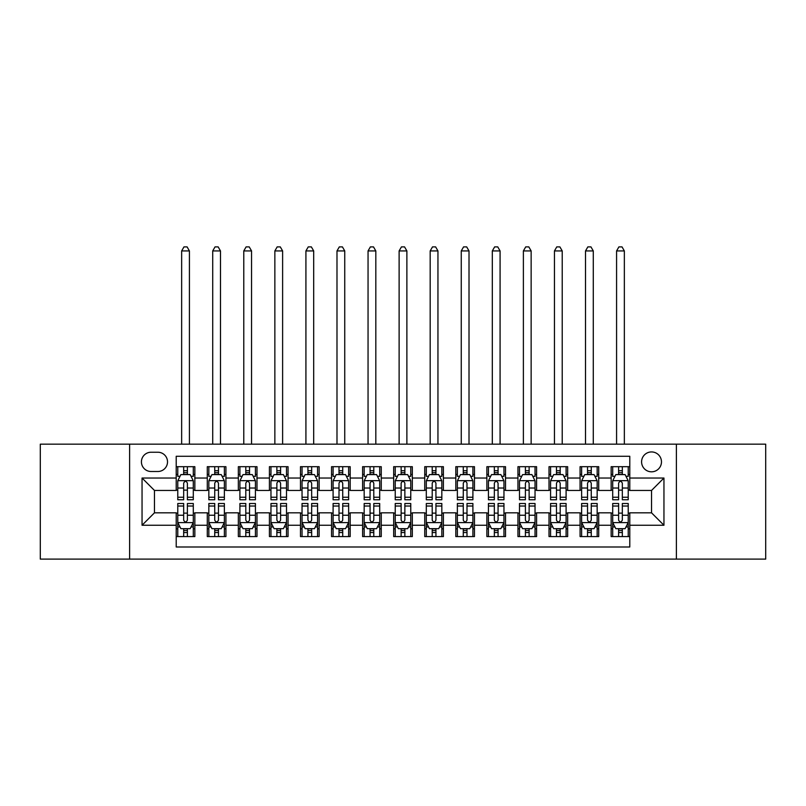 <?xml version="1.0" encoding="UTF-8"?>
<svg xmlns="http://www.w3.org/2000/svg" width="806" height="806" viewBox="0 0 806 806"><rect width="100%" height="100%" fill="white"/><g stroke="black" fill="none" stroke-linecap="round" stroke-linejoin="round"><path stroke-width="1.21" d="M651.53 451.934A9.944 9.944 0 0 0 641.586 461.868A9.944 9.944 0 0 0 651.53 471.812A9.944 9.944 0 0 0 661.474 461.868A9.944 9.944 0 0 0 651.53 451.934M676.385 559.112L765.7 559.112L765.7 444.166L676.385 444.166L676.385 559.112L129.615 559.112L129.615 444.166L40.3 444.166L40.3 559.112L129.615 559.112M629.788 466.684L611.15 466.684L611.15 478.029L598.717 478.029L598.717 490.451L611.15 490.451L611.15 478.029M598.717 478.029L598.717 466.684L580.078 466.684L580.078 478.029L567.656 478.029L567.656 490.451L580.078 490.451L580.078 478.029M567.656 478.029L567.656 466.684L549.017 466.684L549.017 478.029L536.584 478.029L536.584 490.451L549.017 490.451L549.017 478.029M536.584 478.029L536.584 466.684L517.946 466.684L517.946 478.029L505.523 478.029L505.523 490.451L517.946 490.451L517.946 478.029M505.523 478.029L505.523 466.684L486.874 466.684L486.874 478.029L474.452 478.029L474.452 490.451L486.874 490.451L486.874 478.029M474.452 478.029L474.452 466.684L455.813 466.684L455.813 478.029L443.391 478.029L443.391 490.451L455.813 490.451L455.813 478.029M443.391 478.029L443.391 466.684L424.742 466.684L424.742 478.029L412.319 478.029L412.319 490.451L424.742 490.451L424.742 478.029M412.319 478.029L412.319 466.684L393.681 466.684L393.681 478.029L381.258 478.029L381.258 490.451L393.681 490.451L393.681 478.029M381.258 478.029L381.258 466.684L362.609 466.684L362.609 478.029L350.187 478.029L350.187 490.451L362.609 490.451L362.609 478.029M350.187 478.029L350.187 466.684L331.548 466.684L331.548 478.029L319.126 478.029L319.126 490.451L331.548 490.451L331.548 478.029M319.126 478.029L319.126 466.684L300.477 466.684L300.477 478.029L288.054 478.029L288.054 490.451L300.477 490.451L300.477 478.029M288.054 478.029L288.054 466.684L269.416 466.684L269.416 478.029L256.983 478.029L256.983 490.451L269.416 490.451L269.416 478.029M256.983 478.029L256.983 466.684L238.344 466.684L238.344 478.029L225.922 478.029L225.922 490.451L238.344 490.451L238.344 478.029M225.922 478.029L225.922 466.684L207.283 466.684L207.283 490.451L194.851 490.451L194.851 466.684L176.212 466.684M176.212 536.584L194.851 536.584L194.851 512.817L207.283 512.817L207.283 536.584L225.922 536.584L225.922 512.817L238.344 512.817L238.344 525.25L225.922 525.25M238.344 525.25L238.344 536.584L256.983 536.584L256.983 512.817L269.416 512.817L269.416 525.25L256.983 525.25M269.416 525.25L269.416 536.584L288.054 536.584L288.054 512.817L300.477 512.817L300.477 525.25L288.054 525.25M300.477 525.25L300.477 536.584L319.126 536.584L319.126 512.817L331.548 512.817L331.548 525.25L319.126 525.25M331.548 525.25L331.548 536.584L350.187 536.584L350.187 512.817L362.609 512.817L362.609 525.25L350.187 525.25M362.609 525.25L362.609 536.584L381.258 536.584L381.258 512.817L393.681 512.817L393.681 525.25L381.258 525.25M393.681 525.25L393.681 536.584L412.319 536.584L412.319 512.817L424.742 512.817L424.742 525.25L412.319 525.25M424.742 525.25L424.742 536.584L443.391 536.584L443.391 512.817L455.813 512.817L455.813 525.25L443.391 525.25M455.813 525.25L455.813 536.584L474.452 536.584L474.452 512.817L486.874 512.817L486.874 525.25L474.452 525.25M486.874 525.25L486.874 536.584L505.523 536.584L505.523 512.817L517.946 512.817L517.946 525.25L505.523 525.25M517.946 525.25L517.946 536.584L536.584 536.584L536.584 512.817L549.017 512.817L549.017 525.25L536.584 525.25M549.017 525.25L549.017 536.584L567.656 536.584L567.656 512.817L580.078 512.817L580.078 525.25L567.656 525.25M580.078 525.25L580.078 536.584L598.717 536.584L598.717 512.817L611.15 512.817L611.15 525.25L598.717 525.25M151.054 471.5L157.885 471.5A9.632 9.632 0 0 0 167.517 461.868A9.632 9.632 0 0 0 157.885 452.237L151.054 452.237A9.632 9.632 0 0 0 141.423 461.868A9.632 9.632 0 0 0 151.054 471.5M676.385 444.166L129.615 444.166M629.788 478.029L629.788 456.277L176.212 456.277L176.212 490.451L154.47 490.451L154.47 512.817L176.212 512.817L176.212 546.992L629.788 546.992L629.788 512.817L651.53 512.817L651.53 490.451L629.788 490.451L629.788 478.029L663.953 478.029L663.953 525.25L629.788 525.25M176.212 525.25L142.047 525.25L142.047 478.029L176.212 478.029M611.15 525.25L611.15 536.584L629.788 536.584M176.212 474.452L177.773 474.452M183.667 474.452L187.395 474.452M193.299 474.452L194.851 474.452M176.212 490.139L177.773 490.139M183.667 490.139L187.395 490.139M193.299 490.139L194.851 490.139M176.212 513.13L177.773 513.13M183.667 513.13L187.395 513.13M193.299 513.13L194.851 513.13M176.212 528.817L177.773 528.817M183.667 528.817L187.395 528.817M193.299 528.817L194.851 528.817M207.283 490.139L208.835 490.139M214.739 490.139L218.466 490.139M224.37 490.139L225.922 490.139M207.283 474.452L208.835 474.452M214.739 474.452L218.466 474.452M224.37 474.452L225.922 474.452M207.283 513.13L208.835 513.13M214.739 513.13L218.466 513.13M224.37 513.13L225.922 513.13M207.283 528.817L208.835 528.817M214.739 528.817L218.466 528.817M224.37 528.817L225.922 528.817M238.344 513.13L239.906 513.13M245.8 513.13L249.528 513.13M255.431 513.13L256.983 513.13M238.344 528.817L239.906 528.817M245.8 528.817L249.528 528.817M255.431 528.817L256.983 528.817M238.344 474.452L239.906 474.452M245.8 474.452L249.528 474.452M255.431 474.452L256.983 474.452M238.344 490.139L239.906 490.139M245.8 490.139L249.528 490.139M255.431 490.139L256.983 490.139M269.416 513.13L270.967 513.13M276.871 513.13L280.599 513.13M286.503 513.13L288.054 513.13M269.416 528.817L270.967 528.817M276.871 528.817L280.599 528.817M286.503 528.817L288.054 528.817M269.416 474.452L270.967 474.452M276.871 474.452L280.599 474.452M286.503 474.452L288.054 474.452M269.416 490.139L270.967 490.139M276.871 490.139L280.599 490.139M286.503 490.139L288.054 490.139M300.477 513.13L302.038 513.13M307.932 513.13L311.66 513.13M317.564 513.13L319.126 513.13M300.477 528.817L302.038 528.817M307.932 528.817L311.66 528.817M317.564 528.817L319.126 528.817M300.477 474.452L302.038 474.452M307.932 474.452L311.66 474.452M317.564 474.452L319.126 474.452M300.477 490.139L302.038 490.139M307.932 490.139L311.66 490.139M317.564 490.139L319.126 490.139M331.548 513.13L333.1 513.13M339.004 513.13L342.731 513.13M348.635 513.13L350.187 513.13M331.548 528.817L333.1 528.817M339.004 528.817L342.731 528.817M348.635 528.817L350.187 528.817M331.548 474.452L333.1 474.452M339.004 474.452L342.731 474.452M348.635 474.452L350.187 474.452M331.548 490.139L333.1 490.139M339.004 490.139L342.731 490.139M348.635 490.139L350.187 490.139M362.609 513.13L364.171 513.13M370.065 513.13L373.793 513.13M379.697 513.13L381.258 513.13M362.609 528.817L364.171 528.817M370.065 528.817L373.793 528.817M379.697 528.817L381.258 528.817M362.609 474.452L364.171 474.452M370.065 474.452L373.793 474.452M379.697 474.452L381.258 474.452M362.609 490.139L364.171 490.139M370.065 490.139L373.793 490.139M379.697 490.139L381.258 490.139M393.681 513.13L395.232 513.13M401.136 513.13L404.864 513.13M410.768 513.13L412.319 513.13M393.681 528.817L395.232 528.817M401.136 528.817L404.864 528.817M410.768 528.817L412.319 528.817M393.681 474.452L395.232 474.452M401.136 474.452L404.864 474.452M410.768 474.452L412.319 474.452M393.681 490.139L395.232 490.139M401.136 490.139L404.864 490.139M410.768 490.139L412.319 490.139M424.742 513.13L426.303 513.13M432.207 513.13L435.935 513.13M441.829 513.13L443.391 513.13M424.742 528.817L426.303 528.817M432.207 528.817L435.935 528.817M441.829 528.817L443.391 528.817M424.742 474.452L426.303 474.452M432.207 474.452L435.935 474.452M441.829 474.452L443.391 474.452M424.742 490.139L426.303 490.139M432.207 490.139L435.935 490.139M441.829 490.139L443.391 490.139M455.813 513.13L457.365 513.13M463.269 513.13L466.996 513.13M472.9 513.13L474.452 513.13M455.813 528.817L457.365 528.817M463.269 528.817L466.996 528.817M472.9 528.817L474.452 528.817M455.813 474.452L457.365 474.452M463.269 474.452L466.996 474.452M472.9 474.452L474.452 474.452M455.813 490.139L457.365 490.139M463.269 490.139L466.996 490.139M472.9 490.139L474.452 490.139M486.874 513.13L488.436 513.13M494.34 513.13L498.068 513.13M503.962 513.13L505.523 513.13M486.874 528.817L488.436 528.817M494.34 528.817L498.068 528.817M503.962 528.817L505.523 528.817M486.874 474.452L488.436 474.452M494.34 474.452L498.068 474.452M503.962 474.452L505.523 474.452M486.874 490.139L488.436 490.139M494.34 490.139L498.068 490.139M503.962 490.139L505.523 490.139M517.946 513.13L519.497 513.13M525.401 513.13L529.129 513.13M535.033 513.13L536.584 513.13M517.946 528.817L519.497 528.817M525.401 528.817L529.129 528.817M535.033 528.817L536.584 528.817M517.946 474.452L519.497 474.452M525.401 474.452L529.129 474.452M535.033 474.452L536.584 474.452M517.946 490.139L519.497 490.139M525.401 490.139L529.129 490.139M535.033 490.139L536.584 490.139M549.017 513.13L550.569 513.13M556.472 513.13L560.2 513.13M566.094 513.13L567.656 513.13M549.017 528.817L550.569 528.817M556.472 528.817L560.2 528.817M566.094 528.817L567.656 528.817M549.017 474.452L550.569 474.452M556.472 474.452L560.2 474.452M566.094 474.452L567.656 474.452M549.017 490.139L550.569 490.139M556.472 490.139L560.2 490.139M566.094 490.139L567.656 490.139M580.078 513.13L581.63 513.13M587.534 513.13L591.261 513.13M597.165 513.13L598.717 513.13M580.078 528.817L581.63 528.817M587.534 528.817L591.261 528.817M597.165 528.817L598.717 528.817M580.078 474.452L581.63 474.452M587.534 474.452L591.261 474.452M597.165 474.452L598.717 474.452M580.078 490.139L581.63 490.139M587.534 490.139L591.261 490.139M597.165 490.139L598.717 490.139M611.15 513.13L612.701 513.13M618.605 513.13L622.333 513.13M628.227 513.13L629.788 513.13M611.15 528.817L612.701 528.817M618.605 528.817L622.333 528.817M628.227 528.817L629.788 528.817M611.15 474.452L612.701 474.452M618.605 474.452L622.333 474.452M628.227 474.452L629.788 474.452M611.15 490.139L612.701 490.139M618.605 490.139L622.333 490.139M628.227 490.139L629.788 490.139M154.47 490.451L142.047 478.029M154.47 512.817L142.047 525.25M663.953 478.029L651.53 490.451M663.953 525.25L651.53 512.817M187.395 466.684L187.395 474.603L187.395 470.724L183.667 470.724M193.299 497.242L187.395 497.242L187.395 499.77L193.299 499.77L193.299 480.819L190.196 474.603L180.876 474.603L177.773 480.819L177.773 499.77L183.667 499.77L183.667 497.242L177.773 497.242M180.02 476.316L177.773 476.316L177.773 466.684M177.773 476.376L177.773 470.724M193.299 476.376L193.299 470.724M191.052 476.316L193.299 476.316L193.299 466.684M183.667 474.603L183.667 466.684M187.395 497.242L187.395 483.147C186.156 480.759 184.917 480.759 183.667 483.147L183.667 493.635M177.773 488.023L183.667 488.023L183.667 497.242M189.42 444.166L189.42 250.928L181.652 250.928L181.652 444.166M181.652 250.928L183.98 246.888L187.093 246.888L189.42 250.928M183.667 532.544L187.395 532.544M177.773 506.027L183.667 506.027L183.667 503.498L177.773 503.498L177.773 522.449L180.876 528.665L190.196 528.665L193.299 522.449L193.299 503.498L187.395 503.498L187.395 506.027L193.299 506.027M193.299 522.449L193.299 536.584M177.773 522.449L177.773 536.584M187.395 528.665L187.395 536.584M183.667 536.584L183.667 528.665M183.667 506.027L183.667 520.122C184.917 522.51 186.156 522.51 187.395 520.122L187.395 506.027M218.466 466.684L218.466 474.603L218.466 470.724L214.739 470.724M224.37 497.242L218.466 497.242L218.466 499.77L224.37 499.77L224.37 480.819L221.257 474.603L211.938 474.603L208.835 480.819L208.835 499.77L214.739 499.77L214.739 497.242L208.835 497.242M211.091 476.316L208.835 476.316L208.835 466.684M208.835 476.376L208.835 470.724M224.37 476.376L224.37 470.724M222.113 476.316L224.37 476.316L224.37 466.684M214.739 474.603L214.739 466.684M218.466 497.242L218.466 483.147C217.227 480.759 215.978 480.759 214.739 483.147L214.739 493.635M208.835 488.023L214.739 488.023L214.739 497.242M220.481 444.166L220.481 250.928L212.713 250.928L212.713 444.166M212.713 250.928L215.051 246.888L218.154 246.888L220.481 250.928M249.528 466.684L249.528 474.603L249.528 470.724L245.8 470.724M255.431 497.242L249.528 497.242L249.528 499.77L255.431 499.77L255.431 480.819L252.328 474.603L243.009 474.603L239.906 480.819L239.906 499.77L245.8 499.77L245.8 497.242L239.906 497.242M242.153 476.316L239.906 476.316L239.906 466.684M239.906 476.376L239.906 470.724M255.431 476.376L255.431 470.724M253.185 476.316L255.431 476.316L255.431 466.684M245.8 474.603L245.8 466.684M249.528 497.242L249.528 483.147C248.288 480.759 247.049 480.759 245.8 483.147L245.8 493.635M239.906 488.023L245.8 488.023L245.8 497.242M251.553 444.166L251.553 250.928L243.785 250.928L243.785 444.166M243.785 250.928L246.112 246.888L249.225 246.888L251.553 250.928M280.599 466.684L280.599 474.603L280.599 470.724L276.871 470.724M286.503 497.242L280.599 497.242L280.599 499.77L286.503 499.77L286.503 480.819L283.39 474.603L274.07 474.603L270.967 480.819L270.967 499.77L276.871 499.77L276.871 497.242L270.967 497.242M273.224 476.316L270.967 476.316L270.967 466.684M270.967 476.376L270.967 470.724M286.503 476.376L286.503 470.724M284.246 476.316L286.503 476.316L286.503 466.684M276.871 474.603L276.871 466.684M280.599 497.242L280.599 483.147C279.36 480.759 278.11 480.759 276.871 483.147L276.871 493.635M270.967 488.023L276.871 488.023L276.871 497.242M282.614 444.166L282.614 250.928L274.856 250.928L274.856 444.166M274.856 250.928L277.183 246.888L280.286 246.888L282.614 250.928M311.66 466.684L311.66 474.603L311.66 470.724L307.932 470.724M317.564 497.242L311.66 497.242L311.66 499.77L317.564 499.77L317.564 480.819L314.461 474.603L305.142 474.603L302.038 480.819L302.038 499.77L307.932 499.77L307.932 497.242L302.038 497.242M304.285 476.316L302.038 476.316L302.038 466.684M302.038 476.376L302.038 470.724M317.564 476.376L317.564 470.724M315.317 476.316L317.564 476.316L317.564 466.684M307.932 474.603L307.932 466.684M311.66 497.242L311.66 483.147C310.421 480.759 309.182 480.759 307.932 483.147L307.932 493.635M302.038 488.023L307.932 488.023L307.932 497.242M313.685 444.166L313.685 250.928L305.917 250.928L305.917 444.166M305.917 250.928L308.245 246.888L311.358 246.888L313.685 250.928M214.739 532.544L218.466 532.544M208.835 506.027L214.739 506.027L214.739 503.498L208.835 503.498L208.835 522.449L211.938 528.665L221.257 528.665L224.37 522.449L224.37 503.498L218.466 503.498L218.466 506.027L224.37 506.027M224.37 522.449L224.37 536.584M208.835 522.449L208.835 536.584M218.466 528.665L218.466 536.584M214.739 536.584L214.739 528.665M214.739 506.027L214.739 520.122C215.978 522.51 217.217 522.51 218.466 520.122L218.466 506.027M245.8 532.544L249.528 532.544M239.906 506.027L245.8 506.027L245.8 503.498L239.906 503.498L239.906 522.449L243.009 528.665L252.328 528.665L255.431 522.449L255.431 503.498L249.528 503.498L249.528 506.027L255.431 506.027M255.431 522.449L255.431 536.584M239.906 522.449L239.906 536.584M249.528 528.665L249.528 536.584M245.8 536.584L245.8 528.665M245.8 506.027L245.8 520.122C247.049 522.51 248.288 522.51 249.528 520.122L249.528 506.027M276.871 532.544L280.599 532.544M270.967 506.027L276.871 506.027L276.871 503.498L270.967 503.498L270.967 522.449L274.07 528.665L283.39 528.665L286.503 522.449L286.503 503.498L280.599 503.498L280.599 506.027L286.503 506.027M286.503 522.449L286.503 536.584M270.967 522.449L270.967 536.584M280.599 528.665L280.599 536.584M276.871 536.584L276.871 528.665M276.871 506.027L276.871 520.122C278.11 522.51 279.35 522.51 280.599 520.122L280.599 506.027M307.932 532.544L311.66 532.544M302.038 506.027L307.932 506.027L307.932 503.498L302.038 503.498L302.038 522.449L305.142 528.665L314.461 528.665L317.564 522.449L317.564 503.498L311.66 503.498L311.66 506.027L317.564 506.027M317.564 522.449L317.564 536.584M302.038 522.449L302.038 536.584M311.66 528.665L311.66 536.584M307.932 536.584L307.932 528.665M307.932 506.027L307.932 520.122C309.182 522.51 310.421 522.51 311.66 520.122L311.66 506.027M342.731 466.684L342.731 474.603L342.731 470.724L339.004 470.724M348.635 497.242L342.731 497.242L342.731 499.77L348.635 499.77L348.635 480.819L345.532 474.603L336.203 474.603L333.1 480.819L333.1 499.77L339.004 499.77L339.004 497.242L333.1 497.242M335.356 476.316L333.1 476.316L333.1 466.684M333.1 476.376L333.1 470.724M348.635 476.376L348.635 470.724M346.379 476.316L348.635 476.316L348.635 466.684M339.004 474.603L339.004 466.684M342.731 497.242L342.731 483.147C341.492 480.759 340.243 480.759 339.004 483.147L339.004 493.635M333.1 488.023L339.004 488.023L339.004 497.242M344.746 444.166L344.746 250.928L336.989 250.928L336.989 444.166M336.989 250.928L339.316 246.888L342.419 246.888L344.746 250.928M339.004 532.544L342.731 532.544M333.1 506.027L339.004 506.027L339.004 503.498L333.1 503.498L333.1 522.449L336.203 528.665L345.532 528.665L348.635 522.449L348.635 503.498L342.731 503.498L342.731 506.027L348.635 506.027M348.635 522.449L348.635 536.584M333.1 522.449L333.1 536.584M342.731 528.665L342.731 536.584M339.004 536.584L339.004 528.665M339.004 506.027L339.004 520.122C340.243 522.51 341.482 522.51 342.731 520.122L342.731 506.027M373.793 466.684L373.793 474.603L373.793 470.724L370.065 470.724M379.697 497.242L373.793 497.242L373.793 499.77L379.697 499.77L379.697 480.819L376.593 474.603L367.274 474.603L364.171 480.819L364.171 499.77L370.065 499.77L370.065 497.242L364.171 497.242M366.418 476.316L364.171 476.316L364.171 466.684M364.171 476.376L364.171 470.724M379.697 476.376L379.697 470.724M377.45 476.316L379.697 476.316L379.697 466.684M370.065 474.603L370.065 466.684M373.793 497.242L373.793 483.147C372.553 480.759 371.314 480.759 370.065 483.147L370.065 493.635M364.171 488.023L370.065 488.023L370.065 497.242M375.818 444.166L375.818 250.928L368.05 250.928L368.05 444.166M368.05 250.928L370.377 246.888L373.49 246.888L375.818 250.928M370.065 532.544L373.793 532.544M364.171 506.027L370.065 506.027L370.065 503.498L364.171 503.498L364.171 522.449L367.274 528.665L376.593 528.665L379.697 522.449L379.697 503.498L373.793 503.498L373.793 506.027L379.697 506.027M379.697 522.449L379.697 536.584M364.171 522.449L364.171 536.584M373.793 528.665L373.793 536.584M370.065 536.584L370.065 528.665M370.065 506.027L370.065 520.122C371.314 522.51 372.553 522.51 373.793 520.122L373.793 506.027M404.864 466.684L404.864 474.603L404.864 470.724L401.136 470.724M410.768 497.242L404.864 497.242L404.864 499.77L410.768 499.77L410.768 480.819L407.665 474.603L398.335 474.603L395.232 480.819L395.232 499.77L401.136 499.77L401.136 497.242L395.232 497.242M397.489 476.316L395.232 476.316L395.232 466.684M395.232 476.376L395.232 470.724M410.768 476.376L410.768 470.724M408.511 476.316L410.768 476.316L410.768 466.684M401.136 474.603L401.136 466.684M404.864 497.242L404.864 483.147C403.625 480.759 402.375 480.759 401.136 483.147L401.136 493.635M395.232 488.023L401.136 488.023L401.136 497.242M406.879 444.166L406.879 250.928L399.121 250.928L399.121 444.166M399.121 250.928L401.448 246.888L404.552 246.888L406.879 250.928M401.136 532.544L404.864 532.544M395.232 506.027L401.136 506.027L401.136 503.498L395.232 503.498L395.232 522.449L398.335 528.665L407.665 528.665L410.768 522.449L410.768 503.498L404.864 503.498L404.864 506.027L410.768 506.027M410.768 522.449L410.768 536.584M395.232 522.449L395.232 536.584M404.864 528.665L404.864 536.584M401.136 536.584L401.136 528.665M401.136 506.027L401.136 520.122C402.375 522.51 403.625 522.51 404.864 520.122L404.864 506.027M435.935 466.684L435.935 474.603L435.935 470.724L432.207 470.724M441.829 497.242L435.935 497.242L435.935 499.77L441.829 499.77L441.829 480.819L438.726 474.603L429.407 474.603L426.303 480.819L426.303 499.77L432.207 499.77L432.207 497.242L426.303 497.242M428.55 476.316L426.303 476.316L426.303 466.684M426.303 476.376L426.303 470.724M441.829 476.376L441.829 470.724M439.582 476.316L441.829 476.316L441.829 466.684M432.207 474.603L432.207 466.684M435.935 497.242L435.935 483.147C434.686 480.759 433.447 480.759 432.207 483.147L432.207 493.635M426.303 488.023L432.207 488.023L432.207 497.242M437.95 444.166L437.95 250.928L430.182 250.928L430.182 444.166M430.182 250.928L432.51 246.888L435.623 246.888L437.95 250.928M432.207 532.544L435.935 532.544M426.303 506.027L432.207 506.027L432.207 503.498L426.303 503.498L426.303 522.449L429.407 528.665L438.726 528.665L441.829 522.449L441.829 503.498L435.935 503.498L435.935 506.027L441.829 506.027M441.829 522.449L441.829 536.584M426.303 522.449L426.303 536.584M435.935 528.665L435.935 536.584M432.207 536.584L432.207 528.665M432.207 506.027L432.207 520.122C433.447 522.51 434.686 522.51 435.935 520.122L435.935 506.027M466.996 466.684L466.996 474.603L466.996 470.724L463.269 470.724M472.9 497.242L466.996 497.242L466.996 499.77L472.9 499.77L472.9 480.819L469.797 474.603L460.468 474.603L457.365 480.819L457.365 499.77L463.269 499.77L463.269 497.242L457.365 497.242M459.622 476.316L457.365 476.316L457.365 466.684M457.365 476.376L457.365 470.724M472.9 476.376L472.9 470.724M470.644 476.316L472.9 476.316L472.9 466.684M463.269 474.603L463.269 466.684M466.996 497.242L466.996 483.147C465.757 480.759 464.518 480.759 463.269 483.147L463.269 493.635M457.365 488.023L463.269 488.023L463.269 497.242M469.011 444.166L469.011 250.928L461.254 250.928L461.254 444.166M461.254 250.928L463.581 246.888L466.684 246.888L469.011 250.928M463.269 532.544L466.996 532.544M457.365 506.027L463.269 506.027L463.269 503.498L457.365 503.498L457.365 522.449L460.468 528.665L469.797 528.665L472.9 522.449L472.9 503.498L466.996 503.498L466.996 506.027L472.9 506.027M472.9 522.449L472.9 536.584M457.365 522.449L457.365 536.584M466.996 528.665L466.996 536.584M463.269 536.584L463.269 528.665M463.269 506.027L463.269 520.122C464.508 522.51 465.757 522.51 466.996 520.122L466.996 506.027M498.068 466.684L498.068 474.603L498.068 470.724L494.34 470.724M503.962 497.242L498.068 497.242L498.068 499.77L503.962 499.77L503.962 480.819L500.858 474.603L491.539 474.603L488.436 480.819L488.436 499.77L494.34 499.77L494.34 497.242L488.436 497.242M490.683 476.316L488.436 476.316L488.436 466.684M488.436 476.376L488.436 470.724M503.962 476.376L503.962 470.724M501.715 476.316L503.962 476.316L503.962 466.684M494.34 474.603L494.34 466.684M498.068 497.242L498.068 483.147C496.818 480.759 495.579 480.759 494.34 483.147L494.34 493.635M488.436 488.023L494.34 488.023L494.34 497.242M500.083 444.166L500.083 250.928L492.315 250.928L492.315 444.166M492.315 250.928L494.642 246.888L497.755 246.888L500.083 250.928M494.34 532.544L498.068 532.544M488.436 506.027L494.34 506.027L494.34 503.498L488.436 503.498L488.436 522.449L491.539 528.665L500.858 528.665L503.962 522.449L503.962 503.498L498.068 503.498L498.068 506.027L503.962 506.027M503.962 522.449L503.962 536.584M488.436 522.449L488.436 536.584M498.068 528.665L498.068 536.584M494.34 536.584L494.34 528.665M494.34 506.027L494.34 520.122C495.579 522.51 496.818 522.51 498.068 520.122L498.068 506.027M529.129 466.684L529.129 474.603L529.129 470.724L525.401 470.724M535.033 497.242L529.129 497.242L529.129 499.77L535.033 499.77L535.033 480.819L531.93 474.603L522.61 474.603L519.497 480.819L519.497 499.77L525.401 499.77L525.401 497.242L519.497 497.242M521.754 476.316L519.497 476.316L519.497 466.684M519.497 476.376L519.497 470.724M535.033 476.376L535.033 470.724M532.776 476.316L535.033 476.316L535.033 466.684M525.401 474.603L525.401 466.684M529.129 497.242L529.129 483.147C527.89 480.759 526.65 480.759 525.401 483.147L525.401 493.635M519.497 488.023L525.401 488.023L525.401 497.242M531.144 444.166L531.144 250.928L523.386 250.928L523.386 444.166M523.386 250.928L525.713 246.888L528.817 246.888L531.144 250.928M525.401 532.544L529.129 532.544M519.497 506.027L525.401 506.027L525.401 503.498L519.497 503.498L519.497 522.449L522.61 528.665L531.93 528.665L535.033 522.449L535.033 503.498L529.129 503.498L529.129 506.027L535.033 506.027M535.033 522.449L535.033 536.584M519.497 522.449L519.497 536.584M529.129 528.665L529.129 536.584M525.401 536.584L525.401 528.665M525.401 506.027L525.401 520.122C526.64 522.51 527.89 522.51 529.129 520.122L529.129 506.027M560.2 466.684L560.2 474.603L560.2 470.724L556.472 470.724M566.094 497.242L560.2 497.242L560.2 499.77L566.094 499.77L566.094 480.819L562.991 474.603L553.672 474.603L550.569 480.819L550.569 499.77L556.472 499.77L556.472 497.242L550.569 497.242M552.815 476.316L550.569 476.316L550.569 466.684M550.569 476.376L550.569 470.724M566.094 476.376L566.094 470.724M563.847 476.316L566.094 476.316L566.094 466.684M556.472 474.603L556.472 466.684M560.2 497.242L560.2 483.147C558.951 480.759 557.712 480.759 556.472 483.147L556.472 493.635M550.569 488.023L556.472 488.023L556.472 497.242M562.215 444.166L562.215 250.928L554.447 250.928L554.447 444.166M554.447 250.928L556.775 246.888L559.888 246.888L562.215 250.928M556.472 532.544L560.2 532.544M550.569 506.027L556.472 506.027L556.472 503.498L550.569 503.498L550.569 522.449L553.672 528.665L562.991 528.665L566.094 522.449L566.094 503.498L560.2 503.498L560.2 506.027L566.094 506.027M566.094 522.449L566.094 536.584M550.569 522.449L550.569 536.584M560.2 528.665L560.2 536.584M556.472 536.584L556.472 528.665M556.472 506.027L556.472 520.122C557.712 522.51 558.951 522.51 560.2 520.122L560.2 506.027M587.534 532.544L591.261 532.544M581.63 506.027L587.534 506.027L587.534 503.498L581.63 503.498L581.63 522.449L584.743 528.665L594.062 528.665L597.165 522.449L597.165 503.498L591.261 503.498L591.261 506.027L597.165 506.027M597.165 522.449L597.165 536.584M581.63 522.449L581.63 536.584M591.261 528.665L591.261 536.584M587.534 536.584L587.534 528.665M587.534 506.027L587.534 520.122C588.773 522.51 590.022 522.51 591.261 520.122L591.261 506.027M618.605 532.544L622.333 532.544M612.701 506.027L618.605 506.027L618.605 503.498L612.701 503.498L612.701 522.449L615.804 528.665L625.124 528.665L628.227 522.449L628.227 503.498L622.333 503.498L622.333 506.027L628.227 506.027M628.227 522.449L628.227 536.584M612.701 522.449L612.701 536.584M622.333 528.665L622.333 536.584M618.605 536.584L618.605 528.665M618.605 506.027L618.605 520.122C619.844 522.51 621.083 522.51 622.333 520.122L622.333 506.027M591.261 466.684L591.261 474.603L591.261 470.724L587.534 470.724M597.165 497.242L591.261 497.242L591.261 499.77L597.165 499.77L597.165 480.819L594.062 474.603L584.743 474.603L581.63 480.819L581.63 499.77L587.534 499.77L587.534 497.242L581.63 497.242M583.887 476.316L581.63 476.316L581.63 466.684M581.63 476.376L581.63 470.724M597.165 476.376L597.165 470.724M594.909 476.316L597.165 476.316L597.165 466.684M587.534 474.603L587.534 466.684M591.261 497.242L591.261 483.147C590.022 480.759 588.783 480.759 587.534 483.147L587.534 493.635M581.63 488.023L587.534 488.023L587.534 497.242M593.287 444.166L593.287 250.928L585.519 250.928L585.519 444.166M585.519 250.928L587.846 246.888L590.949 246.888L593.287 250.928M622.333 466.684L622.333 474.603L622.333 470.724L618.605 470.724M628.227 497.242L622.333 497.242L622.333 499.77L628.227 499.77L628.227 480.819L625.124 474.603L615.804 474.603L612.701 480.819L612.701 499.77L618.605 499.77L618.605 497.242L612.701 497.242M614.948 476.316L612.701 476.316L612.701 466.684M612.701 476.376L612.701 470.724M628.227 476.376L628.227 470.724M625.98 476.316L628.227 476.316L628.227 466.684M618.605 474.603L618.605 466.684M622.333 497.242L622.333 483.147C621.083 480.759 619.844 480.759 618.605 483.147L618.605 493.635M612.701 488.023L618.605 488.023L618.605 497.242M624.348 444.166L624.348 250.928L616.58 250.928L616.58 444.166M616.58 250.928L618.907 246.888L622.02 246.888L624.348 250.928M207.283 525.25L194.851 525.25M207.283 478.029L194.851 478.029M193.228 480.668L177.844 480.668M193.299 488.023L187.395 488.023M187.395 472.699L183.667 472.699M177.844 522.61L193.228 522.61M193.299 526.953L191.052 526.953M180.02 526.953L177.773 526.953M187.395 515.246L193.299 515.246M177.773 515.246L183.667 515.246M183.667 530.57L187.395 530.57M224.29 480.668L208.915 480.668M224.37 488.023L218.466 488.023M218.466 472.699L214.739 472.699M255.361 480.668L239.976 480.668M255.431 488.023L249.528 488.023M249.528 472.699L245.8 472.699M286.422 480.668L271.048 480.668M286.503 488.023L280.599 488.023M280.599 472.699L276.871 472.699M317.493 480.668L302.109 480.668M317.564 488.023L311.66 488.023M311.66 472.699L307.932 472.699M208.915 522.61L224.29 522.61M224.37 526.953L222.113 526.953M211.091 526.953L208.835 526.953M218.466 515.246L224.37 515.246M208.835 515.246L214.739 515.246M214.739 530.57L218.466 530.57M239.976 522.61L255.361 522.61M255.431 526.953L253.185 526.953M242.153 526.953L239.906 526.953M249.528 515.246L255.431 515.246M239.906 515.246L245.8 515.246M245.8 530.57L249.528 530.57M271.048 522.61L286.422 522.61M286.503 526.953L284.246 526.953M273.224 526.953L270.967 526.953M280.599 515.246L286.503 515.246M270.967 515.246L276.871 515.246M276.871 530.57L280.599 530.57M302.109 522.61L317.493 522.61M317.564 526.953L315.317 526.953M304.285 526.953L302.038 526.953M311.66 515.246L317.564 515.246M302.038 515.246L307.932 515.246M307.932 530.57L311.66 530.57M348.555 480.668L333.18 480.668M348.635 488.023L342.731 488.023M342.731 472.699L339.004 472.699M333.18 522.61L348.555 522.61M348.635 526.953L346.379 526.953M335.356 526.953L333.1 526.953M342.731 515.246L348.635 515.246M333.1 515.246L339.004 515.246M339.004 530.57L342.731 530.57M379.626 480.668L364.241 480.668M379.697 488.023L373.793 488.023M373.793 472.699L370.065 472.699M364.241 522.61L379.626 522.61M379.697 526.953L377.45 526.953M366.418 526.953L364.171 526.953M373.793 515.246L379.697 515.246M364.171 515.246L370.065 515.246M370.065 530.57L373.793 530.57M410.687 480.668L395.313 480.668M410.768 488.023L404.864 488.023M404.864 472.699L401.136 472.699M395.313 522.61L410.687 522.61M410.768 526.953L408.511 526.953M397.489 526.953L395.232 526.953M404.864 515.246L410.768 515.246M395.232 515.246L401.136 515.246M401.136 530.57L404.864 530.57M441.759 480.668L426.374 480.668M441.829 488.023L435.935 488.023M435.935 472.699L432.207 472.699M426.374 522.61L441.759 522.61M441.829 526.953L439.582 526.953M428.55 526.953L426.303 526.953M435.935 515.246L441.829 515.246M426.303 515.246L432.207 515.246M432.207 530.57L435.935 530.57M472.82 480.668L457.445 480.668M472.9 488.023L466.996 488.023M466.996 472.699L463.269 472.699M457.445 522.61L472.82 522.61M472.9 526.953L470.644 526.953M459.622 526.953L457.365 526.953M466.996 515.246L472.9 515.246M457.365 515.246L463.269 515.246M463.269 530.57L466.996 530.57M503.891 480.668L488.507 480.668M503.962 488.023L498.068 488.023M498.068 472.699L494.34 472.699M488.507 522.61L503.891 522.61M503.962 526.953L501.715 526.953M490.683 526.953L488.436 526.953M498.068 515.246L503.962 515.246M488.436 515.246L494.34 515.246M494.34 530.57L498.068 530.57M534.952 480.668L519.578 480.668M535.033 488.023L529.129 488.023M529.129 472.699L525.401 472.699M519.578 522.61L534.952 522.61M535.033 526.953L532.776 526.953M521.754 526.953L519.497 526.953M529.129 515.246L535.033 515.246M519.497 515.246L525.401 515.246M525.401 530.57L529.129 530.57M566.024 480.668L550.639 480.668M566.094 488.023L560.2 488.023M560.2 472.699L556.472 472.699M550.639 522.61L566.024 522.61M566.094 526.953L563.847 526.953M552.815 526.953L550.569 526.953M560.2 515.246L566.094 515.246M550.569 515.246L556.472 515.246M556.472 530.57L560.2 530.57M581.71 522.61L597.085 522.61M597.165 526.953L594.909 526.953M583.887 526.953L581.63 526.953M591.261 515.246L597.165 515.246M581.63 515.246L587.534 515.246M587.534 530.57L591.261 530.57M612.772 522.61L628.156 522.61M628.227 526.953L625.98 526.953M614.948 526.953L612.701 526.953M622.333 515.246L628.227 515.246M612.701 515.246L618.605 515.246M618.605 530.57L622.333 530.57M597.085 480.668L581.71 480.668M597.165 488.023L591.261 488.023M591.261 472.699L587.534 472.699M628.156 480.668L612.772 480.668M628.227 488.023L622.333 488.023M622.333 472.699L618.605 472.699"/></g></svg>

